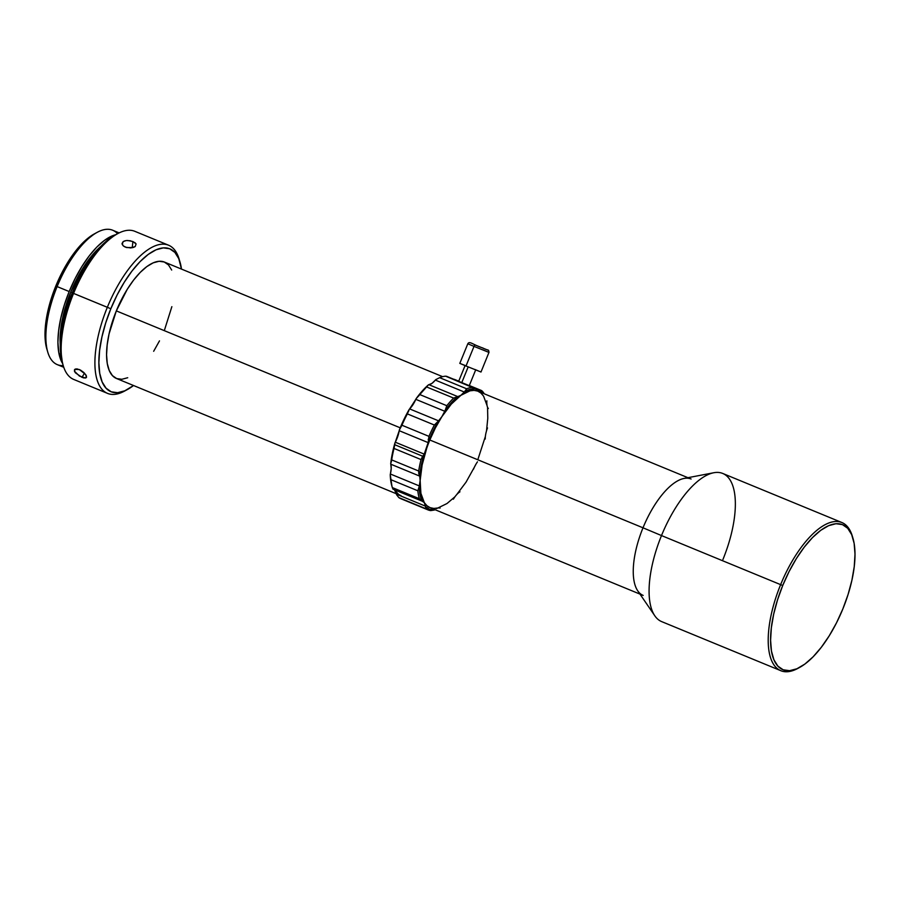 <?xml version="1.0" encoding="UTF-8"?>
<svg xmlns="http://www.w3.org/2000/svg" width="900" height="900" viewBox="0 0 900 900"><rect width="100%" height="100%" fill="white"/><g stroke="black" fill="none" stroke-linecap="round" stroke-linejoin="round"><path stroke-width="1.35" d="M391.286 461.981L391.691 459.9A65.812 27.079 -67.6 0 1 394.02 448.447L421.031 459.574L422.64 456.21L394.751 444.724L394.02 448.447A65.812 27.079 112.4 0 0 391.691 459.9L418.691 471.026A65.812 27.079 -67.6 0 1 421.031 459.574L394.02 448.447L394.988 442.811A11.441 4.714 -67.6 0 1 395.291 442.204L399.218 430.695A11.441 4.714 -67.6 0 1 399.319 430.088L401.929 425.228A65.812 27.079 -67.6 0 1 407.363 413.899A65.812 27.079 112.4 0 0 401.929 425.228L428.94 436.354L428.265 442.012A64.665 26.606 -67.6 0 1 429.165 439.74L428.175 439.346L429.165 439.74A64.665 26.606 -67.6 0 1 438.21 421.223L434.363 425.025A65.812 27.079 112.4 0 0 428.94 436.354A65.812 27.079 -67.6 0 1 434.363 425.025L407.363 413.899L434.363 425.025L438.21 421.223A11.441 4.714 -67.6 0 1 438.581 420.84L441.889 416.644A62.955 25.898 112.4 0 0 429.817 439.999L643.005 527.805A62.955 25.898 -67.6 0 1 691.11 479.002M475.897 464.299L474.469 467.01A17.168 7.065 112.4 0 0 473.479 469.249A17.168 7.065 -67.6 0 1 474.469 467.01A17.168 7.065 -67.6 0 1 477.461 461.835M687.938 477.697L477.934 391.196A62.955 25.898 112.4 0 0 477.743 391.118L474.064 390.375L469.98 390.836L460.924 395.291A62.955 25.898 112.4 0 0 441.889 416.644L435.431 427.826L429.817 439.999A62.955 25.898 112.4 0 0 426.679 448.391L422.123 465.064L420.142 480.465L419.738 476.134A11.441 4.714 -67.6 0 1 419.647 475.729L423.923 454.736A11.441 4.714 -67.6 0 1 424.226 454.129L428.152 442.62A11.441 4.714 -67.6 0 1 428.265 442.012A64.665 26.606 -67.6 0 1 429.165 439.74L438.21 421.223A11.441 4.714 -67.6 0 1 438.581 420.84L409.635 408.915L415.811 399.341A11.441 4.714 -67.6 0 1 416.093 398.723L428.558 384.739A64.665 26.606 112.4 0 0 416.093 398.723A11.441 4.714 112.4 0 0 415.811 399.341L444.757 411.255A11.441 4.714 -67.6 0 1 445.039 410.636L457.493 396.664A11.441 4.714 -67.6 0 1 457.808 396.619L460.924 395.291L451.294 404.134L441.889 416.644L444.757 411.255A17.168 7.065 -67.6 0 1 441.889 416.644A17.168 7.065 -67.6 0 1 438.581 420.84L409.635 408.915A17.168 7.065 112.4 0 0 412.942 404.719A17.168 7.065 112.4 0 0 415.811 399.341L444.757 411.255A11.441 4.714 -67.6 0 1 445.039 410.636A64.665 26.606 -67.6 0 1 457.493 396.664L453.623 398.081L426.611 386.955A65.812 27.079 112.4 0 0 419.816 394.582A65.812 27.079 -67.6 0 1 426.611 386.955L453.623 398.081A65.812 27.079 112.4 0 0 446.827 405.709A65.812 27.079 -67.6 0 1 453.623 398.081L457.493 396.664A11.441 4.714 -67.6 0 1 457.808 396.619L428.873 384.694L431.978 383.366L435.341 380.093A11.441 4.714 -67.6 0 1 435.701 379.654L435.892 379.553A64.665 26.606 112.4 0 0 435.701 379.654A11.441 4.714 112.4 0 0 435.341 380.093L464.276 392.017A11.441 4.714 -67.6 0 1 464.647 391.579L470.419 389.239L475.661 388.845A11.441 4.714 -67.6 0 1 475.819 389.149L477.743 391.118A62.955 25.898 112.4 0 0 460.924 395.291L464.276 392.017A17.168 7.065 -67.6 0 1 460.924 395.291A17.168 7.065 -67.6 0 1 457.808 396.619L428.873 384.694A17.168 7.065 112.4 0 0 431.978 383.366A17.168 7.065 112.4 0 0 435.341 380.093L464.276 392.017A11.441 4.714 -67.6 0 1 464.647 391.579A64.665 26.606 -67.6 0 1 475.661 388.845L445.657 376.189A65.812 27.079 112.4 0 0 439.65 377.674L466.661 388.8A65.812 27.079 -67.6 0 1 472.669 387.315A65.812 27.079 112.4 0 0 466.661 388.8L464.647 391.579L466.661 388.8L439.65 377.674A65.812 27.079 -67.6 0 1 445.657 376.189L473.76 387.517L446.445 376.267M713.745 472.748L684.045 478.44A62.955 25.898 112.4 0 0 643.005 527.805L661.5 535.567A80.123 32.962 -67.6 0 1 713.745 472.748A80.123 32.962 -67.6 0 1 722.936 559.507M841.86 522.517L722.734 473.456A80.123 32.962 112.4 0 0 661.5 535.567L780.626 584.64A80.123 32.962 -67.6 0 1 841.86 522.517A80.123 32.962 -67.6 0 1 852.615 537.12A80.123 32.962 112.4 0 0 852.334 536.164A80.123 32.962 112.4 0 0 780.626 584.64L782.73 585.484A78.401 32.265 -67.6 0 1 852.908 538.065A78.401 32.265 -67.6 0 1 842.861 608.918L836.505 622.856L829.238 635.805L821.329 647.269L813.105 656.82L804.87 664.065L796.928 668.756L789.604 670.68L783.169 669.791L777.87 666.113L773.921 659.79L771.457 651.049L770.591 640.249L771.345 627.795L773.685 614.16L777.533 599.873L782.73 585.484L789.086 571.556L796.354 558.596L804.251 547.132L812.486 537.592L820.721 530.336L828.664 525.656L835.988 523.721L842.423 524.61L847.71 528.289L851.67 534.623L854.134 543.352L855 554.153L854.246 566.618L851.906 580.241L848.059 594.529L842.861 608.918A78.401 32.265 -67.6 0 1 799.616 667.44A78.401 32.265 -67.6 0 1 782.73 585.484L780.626 584.64A80.123 32.962 112.4 0 0 797.884 668.385L799.616 667.44M85.556 374.423L86.535 377.404L84.082 377.989L81.9 377.291L84.589 373.241L81.9 377.291L75.409 372.825L74.43 371.183L74.79 369.371L79.346 369.54L85.567 374.434L86.49 376.144L85.703 378.034L79.47 376.088L74.43 371.183L75.375 369.045L77.108 368.921L80.539 370.114L83.903 372.555M127.575 240.469L132.93 241.537L132.21 247.759L132.93 241.537L136.102 243.979L135.214 246.555L130.759 247.95L125.37 247.151L123.356 245.947L122.062 243.653L123.154 241.594L126.259 240.536L130.331 240.761L134.966 242.662L136.102 243.979L135.214 246.555L133.301 247.477L126.619 247.567L123.356 245.947L122.231 244.44L123.154 241.594L125.055 240.75M97.211 232.324L94.32 233.899A69.817 28.732 112.4 0 0 55.811 286.009L57.127 286.582A72.686 29.902 -67.6 0 1 97.211 232.324A72.686 29.902 -67.6 0 1 117.529 233.73M168.559 245.205L134.797 231.3A80.123 32.962 112.4 0 0 73.564 293.411A80.123 32.962 -67.6 0 1 117.754 233.606L114.862 235.181A77.265 31.793 112.4 0 0 72.248 292.849L110.835 308.734A77.265 31.793 -67.6 0 1 179.989 262.001A77.265 31.793 -67.6 0 1 181.474 269.089L178.763 258.615L174.87 252.382L169.65 248.749L163.316 247.871L156.094 249.784L148.275 254.396L140.153 261.54L132.053 270.945L124.267 282.24L117.101 295.009L110.835 308.734L107.325 307.316A80.123 32.962 -67.6 0 1 168.559 245.205A80.123 32.962 -67.6 0 1 179.494 260.471A80.123 32.962 112.4 0 0 179.032 258.851A80.123 32.962 112.4 0 0 107.325 307.316L73.564 293.411A80.123 32.962 112.4 0 0 73.778 379.463L107.539 393.379A80.123 32.962 -67.6 0 1 107.325 307.316A80.123 32.962 112.4 0 0 124.582 391.061L127.474 389.498A77.265 31.793 -67.6 0 1 110.835 308.734L105.716 322.92L101.925 336.994L99.608 350.426L98.876 362.7L99.731 373.343L102.15 381.949L106.054 388.192L111.274 391.815L117.608 392.692L124.83 390.791L133.526 385.515A77.265 31.793 -67.6 0 1 127.474 389.498M69.188 291.544A72.686 29.902 -67.6 0 1 115.65 234.754L111.758 236.081L104.4 240.424L96.761 247.14L89.134 255.994L81.81 266.625L75.082 278.629L69.188 291.544L57.127 286.582L69.188 291.544L64.361 304.886L60.795 318.127L58.624 330.761L57.926 342.304L58.736 352.327L62.606 363.532A72.686 29.902 -67.6 0 1 69.188 291.544M119.138 232.898L112.68 230.231A72.686 29.902 112.4 0 0 57.127 286.582A72.686 29.902 112.4 0 0 57.319 364.646L63.776 367.301M70.718 292.14L72.281 292.781L70.718 292.14A68.681 28.26 112.4 0 0 60.3 345.116L60.739 329.197L62.797 317.261L70.718 292.14A68.681 28.26 112.4 0 1 101.036 246.195L89.573 258.548L82.654 268.594L70.718 292.14M442.654 376.673L164.441 262.069A62.955 25.898 112.4 0 0 116.325 310.882L400.23 427.815L116.325 310.882A62.955 25.898 112.4 0 0 116.483 378.495L396.416 493.785M420.39 500.243L421.92 501.086A64.665 26.606 -67.6 0 1 419.175 486.551L417.848 490.781A65.812 27.079 112.4 0 0 419.344 498.701L420.39 500.243M390.555 477.09L390.24 474.626A64.665 26.606 112.4 0 0 391.939 486.27L392.321 487.53M427.928 509.861A65.812 27.079 -67.6 0 1 425.812 508.714L398.812 497.588A65.812 27.079 112.4 0 0 400.916 498.735L427.928 509.861A65.812 27.079 -67.6 0 0 430.673 510.604L434.374 510.041A11.441 4.714 -67.6 0 0 434.734 509.76A17.168 7.065 -67.6 0 1 434.891 509.636L434.734 509.76A11.441 4.714 -67.6 0 1 434.374 510.041L429.525 509.276L425.475 506.576L425.812 508.714A65.812 27.079 112.4 0 0 430.673 510.604L434.374 510.041A64.665 26.606 -67.6 0 1 425.475 506.576A11.441 4.714 -67.6 0 1 425.407 506.126L424.339 502.684A17.168 7.065 -67.6 0 0 422.798 501.334A17.168 7.065 -67.6 0 0 422.201 501.165A11.441 4.714 -67.6 0 1 421.92 501.086L419.344 498.701L392.332 487.586A65.812 27.079 -67.6 0 1 390.836 479.655A65.812 27.079 112.4 0 0 392.332 487.586L419.344 498.701A65.812 27.079 -67.6 0 1 417.848 490.781L390.836 479.655L417.848 490.781L419.175 486.551A11.441 4.714 -67.6 0 1 419.321 485.921L420.142 480.465L420.896 493.358L424.339 502.684L422.201 501.165A11.441 4.714 -67.6 0 1 421.92 501.086L419.996 494.55L419.175 486.551A11.441 4.714 -67.6 0 1 419.321 485.921L390.386 474.007L391.207 468.551L390.803 464.209A11.441 4.714 -67.6 0 1 390.701 463.804L394.988 442.811A64.665 26.606 112.4 0 0 390.701 463.804A11.441 4.714 112.4 0 0 390.803 464.209L419.738 476.134A17.168 7.065 -67.6 0 1 420.142 480.465A62.955 25.898 112.4 0 0 424.339 502.684L426.983 505.755L430.178 507.69L433.856 508.433L437.94 507.983L436.387 508.613M408.611 411.233L409.275 409.309A64.665 26.606 112.4 0 0 399.319 430.088L409.275 409.309A11.441 4.714 -67.6 0 1 409.635 408.915A11.441 4.714 112.4 0 0 409.275 409.309L407.363 413.899M418.264 396.416L419.816 394.582L446.827 405.709L445.039 410.636L446.827 405.709L419.816 394.582L416.093 398.723M418.804 473.738L419.647 475.729A64.665 26.606 -67.6 0 1 423.923 454.736L421.031 459.574A65.812 27.079 112.4 0 0 418.691 471.026L418.804 473.738M428.558 384.739A11.441 4.714 -67.6 0 1 428.873 384.694A11.441 4.714 112.4 0 0 428.558 384.739L426.611 386.955M391.984 486.416L390.24 474.626A11.441 4.714 -67.6 0 1 390.386 474.007A17.168 7.065 112.4 0 0 391.207 468.551A17.168 7.065 112.4 0 0 390.803 464.209L419.738 476.134A11.441 4.714 -67.6 0 1 419.647 475.729L418.691 471.026L391.691 459.9L390.701 463.804M403.234 499.41A65.812 27.079 -67.6 0 1 398.812 497.588L396.529 494.651A11.441 4.714 -67.6 0 1 396.473 494.201L394.447 489.746M393.255 489.24A11.441 4.714 -67.6 0 1 392.985 489.173L421.92 501.086M401.051 495.697A62.955 25.898 -67.6 0 1 395.404 490.759L398.048 493.841M439.346 507.881L437.94 507.983L446.996 503.527L454.961 496.766M478.103 458.809L485.37 436.5M453.375 499.196A17.168 7.065 -67.6 0 1 456.626 494.685L466.031 482.175L474.469 467.01M486.799 403.301L487.024 405.461L483.581 396.135L480.938 393.053L477.743 391.118L480.532 390.983A11.441 4.714 -67.6 0 1 480.859 390.881L483.57 393.514A64.665 26.606 -67.6 0 0 480.859 390.881L482.164 391.016A65.812 27.079 -67.6 0 1 484.267 393.806A65.812 27.079 112.4 0 0 482.164 391.016L481.32 390.521M171.675 270.034L168.502 264.949L164.25 262.001L159.075 261.281L153.203 262.834L146.824 266.591L140.209 272.419L133.605 280.08L127.26 289.294L116.325 310.882L109.058 333.9L107.179 344.846L106.571 354.848L107.269 363.521L109.249 370.53L112.421 375.615L116.674 378.562L121.837 379.282L127.721 377.73M153.664 351.281L159.491 340.875M164.599 329.692L171.866 306.664M126.045 390.229A80.123 32.962 -67.6 0 1 107.539 393.379M115.031 235.091L109.688 238.5L101.565 245.644L93.465 255.049L85.68 266.355L78.514 279.113L72.248 292.849L67.129 307.024L63.337 321.098L61.031 334.53L60.289 346.804L62.415 362.869M94.466 233.82L82.305 243.36L74.981 251.854L67.95 262.069L61.47 273.6L55.811 286.009L51.176 298.822L47.756 311.546L45.664 323.685L45 334.777L46.924 349.29M62.348 362.666L63.304 365.816A80.123 32.962 -67.6 0 1 73.564 293.411L72.248 292.849A77.265 31.793 112.4 0 0 62.348 362.666A77.265 31.793 112.4 0 0 62.843 364.196M63.225 365.569A72.686 29.902 -67.6 0 1 47.812 352.26A72.686 29.902 -67.6 0 1 57.127 286.582L55.811 286.009A69.817 28.732 112.4 0 0 46.867 349.11A69.817 28.732 112.4 0 0 47.363 350.629M122.231 244.44L122.074 243.315M74.43 369.855L75.375 369.045L74.43 369.855M486.517 430.853L487.777 418.343L487.541 407.216M798.75 667.89A80.123 32.962 -67.6 0 1 780.829 670.691A80.123 32.962 -67.6 0 1 780.626 584.64L661.5 535.567A80.123 32.962 112.4 0 0 661.702 621.63L780.829 670.691M654.817 615.803A80.123 32.962 -67.6 0 1 661.5 535.567L643.005 527.805A62.955 25.898 112.4 0 0 637.751 590.839L654.817 615.803M643.163 595.418A62.955 25.898 -67.6 0 1 643.005 527.805L429.817 439.999A62.955 25.898 112.4 0 0 426.679 448.391A62.955 25.898 112.4 0 0 420.142 480.465A17.168 7.065 -67.6 0 1 419.321 485.921L390.386 474.007A11.441 4.714 112.4 0 0 390.24 474.626L390.836 479.655M394.56 489.825A17.168 7.065 112.4 0 1 395.404 490.759A17.168 7.065 112.4 0 1 396.473 494.201L425.407 506.126L396.473 494.201A11.441 4.714 112.4 0 0 396.529 494.651L398.812 497.588L425.812 508.714L425.475 506.576A11.441 4.714 -67.6 0 1 425.407 506.126A17.168 7.065 -67.6 0 0 424.339 502.684A62.955 25.898 112.4 0 0 429.986 507.611L639.99 594.113M488.34 408.51A17.168 7.065 -67.6 0 1 487.024 405.461A17.168 7.065 -67.6 0 1 486.889 400.826M482.164 391.016L480.859 390.881A11.441 4.714 -67.6 0 0 480.532 390.983L475.751 389.025L480.532 390.983A17.168 7.065 -67.6 0 1 477.743 391.118A17.168 7.065 -67.6 0 1 477.697 391.095A17.168 7.065 -67.6 0 1 475.819 389.149A11.441 4.714 -67.6 0 0 475.661 388.845L472.669 387.315M485.235 439.02A17.168 7.065 -67.6 0 1 485.798 433.755A17.168 7.065 -67.6 0 1 487.507 427.916M456.626 494.685A17.168 7.065 -67.6 0 1 459.968 491.805M437.94 507.983A17.168 7.065 -67.6 0 1 440.111 508.084M428.152 442.62A17.168 7.065 -67.6 0 1 426.679 448.391A17.168 7.065 -67.6 0 1 424.226 454.129L395.291 442.204A17.168 7.065 112.4 0 0 397.744 436.478A17.168 7.065 112.4 0 0 399.218 430.695L428.152 442.62A11.441 4.714 -67.6 0 1 428.265 442.012L428.94 436.354L401.929 425.228L399.319 430.088A11.441 4.714 112.4 0 0 399.218 430.695L428.152 442.62M439.65 377.674L435.701 379.654M394.988 442.811L394.751 444.724L422.64 456.21L423.923 454.736A11.441 4.714 -67.6 0 1 424.226 454.129L395.291 442.204A11.441 4.714 112.4 0 0 394.988 442.811M392.332 487.586L392.985 489.173M459.799 363.375L466.009 365.996L459.81 363.375L467.809 343.777L474.007 346.387A1.721 0.709 -67.6 0 1 475.324 345.06L488.048 350.19L475.324 345.06A1.721 0.709 112.4 0 0 474.007 346.387L467.809 343.777C469.598 340.605 472.928 344.846 482.782 347.963C488.959 351.214 488.396 348.671 489.004 352.429L474.007 346.387L466.009 365.996L474.007 346.387L488.959 352.418L480.994 372.026L466.009 365.996L480.994 372.026M461.779 382.59L468.191 366.885L461.779 382.59M482.794 349.808L489.004 352.429M460.08 363.476L464.816 365.355M474.784 369.416L480.859 371.959M852.334 536.164L852.908 538.065M179.032 258.851L179.989 262.001M47.812 352.26L46.867 349.11M454.309 379.339L458.73 381.161M469.316 385.515L481.579 390.566M465.098 365.546L458.618 381.442M475.695 369.866L469.215 385.762"/></g></svg>
